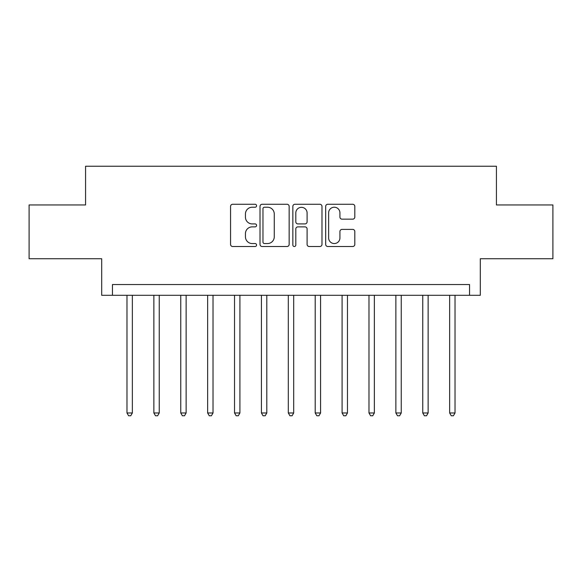 <?xml version="1.0" encoding="UTF-8"?>
<svg xmlns="http://www.w3.org/2000/svg" width="582" height="582" viewBox="0 0 582 582"><rect width="100%" height="100%" fill="white"/><g stroke="black" fill="none" stroke-linecap="round" stroke-linejoin="round"><path stroke-width="0.87" d="M256.582 205.752A1.477 1.477 0 0 0 255.105 204.275L232.669 204.275A2.11 2.11 0 0 0 230.559 206.384L230.559 244.396A2.11 2.11 0 0 0 232.669 246.506L255.105 246.506A1.477 1.477 0 0 0 256.582 245.029A1.477 1.477 0 0 0 255.105 243.552L252.202 243.552A6.758 6.758 0 0 1 245.444 236.794L245.444 233.622A6.758 6.758 0 0 1 252.202 226.871L255.105 226.871A1.477 1.477 0 0 0 256.582 225.394A1.477 1.477 0 0 0 255.105 223.91L252.202 223.91A6.758 6.758 0 0 1 245.444 217.159L245.444 213.987A6.758 6.758 0 0 1 252.202 207.228L255.105 207.228A1.477 1.477 0 0 0 256.582 205.752M352.707 219.159A2.11 2.11 0 0 0 354.816 217.05L354.816 206.384A2.11 2.11 0 0 0 352.707 204.275L327.79 204.275A2.11 2.11 0 0 0 325.68 206.384L325.68 244.396A2.11 2.11 0 0 0 327.79 246.506L352.707 246.506A2.11 2.11 0 0 0 354.816 244.396L354.816 231.512A2.11 2.11 0 0 0 352.707 229.403L342.041 229.403A2.11 2.11 0 0 0 339.932 231.512L339.932 237.9A5.645 5.645 0 0 1 334.286 243.552A5.645 5.645 0 0 1 328.634 237.9L328.634 212.881A5.645 5.645 0 0 1 334.286 207.228A5.645 5.645 0 0 1 339.932 212.881L339.932 217.05A2.11 2.11 0 0 0 342.041 219.159L352.707 219.159M469.543 295.3L480.303 295.3L480.303 258.735L552.9 258.735L552.9 204.951L496.431 204.951L496.431 166.234L85.569 166.234L85.569 204.951L29.1 204.951L29.1 258.735L101.697 258.735L101.697 295.3L469.543 295.3L469.543 284.547L112.457 284.547L112.457 295.3M289.152 206.384A2.11 2.11 0 0 0 287.042 204.275L262.126 204.275A2.11 2.11 0 0 0 260.016 206.384L260.016 244.396A2.11 2.11 0 0 0 262.126 246.506L287.042 246.506A2.11 2.11 0 0 0 289.152 244.396L289.152 206.384M294.958 204.275L319.874 204.275A2.11 2.11 0 0 1 321.984 206.384L321.984 244.396A2.11 2.11 0 0 1 319.874 246.506L309.209 246.506A2.11 2.11 0 0 1 307.1 244.396L307.1 228.981A2.11 2.11 0 0 0 304.99 226.871L297.919 226.871A2.11 2.11 0 0 0 295.802 228.981L295.802 245.029A1.477 1.477 0 0 1 294.325 246.506A1.477 1.477 0 0 1 292.848 245.029L292.848 206.384A2.11 2.11 0 0 1 294.958 204.275M264.446 207.228A1.477 1.477 0 0 0 262.969 208.712L262.969 242.068A1.477 1.477 0 0 0 264.446 243.552L267.509 243.552A6.758 6.758 0 0 0 274.268 236.794L274.268 213.987A6.758 6.758 0 0 0 267.509 207.228L264.446 207.228M307.1 212.983A5.645 5.645 0 0 0 301.454 207.338A5.645 5.645 0 0 0 295.802 212.983L295.802 221.8A2.11 2.11 0 0 0 297.919 223.91L304.99 223.91A2.11 2.11 0 0 0 307.1 221.8L307.1 212.983M126.978 295.3L126.978 412.973L132.354 412.973L132.354 295.3M132.354 412.973L130.739 415.766L128.593 415.766L126.978 412.973M153.866 295.3L153.866 412.973L159.242 412.973L159.242 295.3M159.242 412.973L157.627 415.766L155.481 415.766L153.866 412.973M180.755 295.3L180.755 412.973L186.131 412.973L186.131 295.3M186.131 412.973L184.516 415.766L182.37 415.766L180.755 412.973M207.643 295.3L207.643 412.973L213.019 412.973L213.019 295.3M213.019 412.973L211.412 415.766L209.258 415.766L207.643 412.973M234.531 295.3L234.531 412.973L239.908 412.973L239.908 295.3M239.908 412.973L238.3 415.766L236.147 415.766L234.531 412.973M261.42 295.3L261.42 412.973L266.803 412.973L266.803 295.3M266.803 412.973L265.188 415.766L263.035 415.766L261.42 412.973M288.308 295.3L288.308 412.973L293.692 412.973L293.692 295.3M293.692 412.973L292.077 415.766L289.923 415.766L288.308 412.973M315.197 295.3L315.197 412.973L320.58 412.973L320.58 295.3M320.58 412.973L318.965 415.766L316.812 415.766L315.197 412.973M342.092 295.3L342.092 412.973L347.469 412.973L347.469 295.3M347.469 412.973L345.853 415.766L343.7 415.766L342.092 412.973M368.981 295.3L368.981 412.973L374.357 412.973L374.357 295.3M374.357 412.973L372.742 415.766L370.589 415.766L368.981 412.973M395.869 295.3L395.869 412.973L401.245 412.973L401.245 295.3M401.245 412.973L399.63 415.766L397.484 415.766L395.869 412.973M422.758 295.3L422.758 412.973L428.134 412.973L428.134 295.3M428.134 412.973L426.519 415.766L424.373 415.766L422.758 412.973M449.646 295.3L449.646 412.973L455.022 412.973L455.022 295.3M455.022 412.973L453.407 415.766L451.261 415.766L449.646 412.973"/></g></svg>
